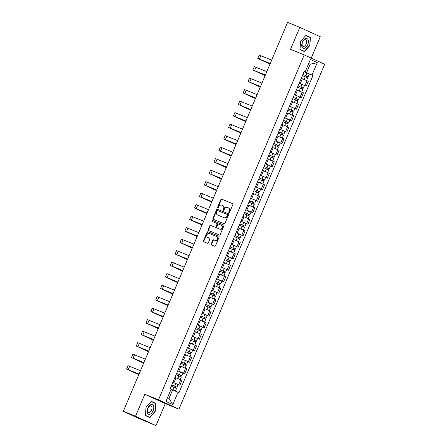 <?xml version="1.0" encoding="UTF-8"?>
<svg xmlns="http://www.w3.org/2000/svg" width="448" height="448" viewBox="0 0 448 448"><rect width="100%" height="100%" fill="white"/><g stroke="black" fill="none" stroke-linecap="round" stroke-linejoin="round"><path stroke-width="0.67" d="M228.99 212.587A0.549 0.454 -65.4 0 0 229.628 212.251L232.876 204.562A0.784 0.65 -65.4 0 0 232.579 203.594L221.738 199.186A0.784 0.65 -65.4 0 0 220.83 199.662L217.582 207.351A0.549 0.454 -65.4 0 0 218.428 207.698L218.848 206.702A2.514 2.078 -65.4 0 1 221.754 205.167L222.656 205.537A2.514 2.078 -65.4 0 1 222.723 205.565A2.514 2.078 -65.4 0 1 223.602 208.639L223.182 209.63A0.549 0.454 -65.4 0 0 224.028 209.978L224.448 208.981A2.514 2.078 -65.4 0 1 227.354 207.446L228.256 207.816A2.514 2.078 -65.4 0 1 228.323 207.844A2.514 2.078 -65.4 0 1 229.202 210.913L228.782 211.91A0.549 0.454 -65.4 0 0 228.99 212.587M211.249 243.981A0.784 0.65 -65.4 0 0 211.546 244.95L214.586 246.187A0.784 0.65 -65.4 0 0 215.494 245.711L219.106 237.171A0.784 0.65 -65.4 0 0 218.826 236.208L207.967 231.79A0.784 0.65 -65.4 0 0 207.06 232.271L203.454 240.811A0.784 0.65 -65.4 0 0 203.745 241.78L207.418 243.275A0.784 0.65 -65.4 0 0 208.331 242.794L209.871 239.137A0.784 0.65 -65.4 0 0 209.574 238.168L207.754 237.429A2.1 1.736 -65.4 0 1 207.698 237.406A2.1 1.736 -65.4 0 1 206.976 234.802A2.1 1.736 -65.4 0 1 209.39 233.559L216.524 236.46A2.1 1.736 -65.4 0 1 216.58 236.482A2.1 1.736 -65.4 0 1 217.308 239.086A2.1 1.736 -65.4 0 1 214.889 240.335L213.702 239.848A0.784 0.65 -65.4 0 0 212.794 240.33L211.249 243.981L211.658 244.171A0.784 0.65 -65.4 0 0 211.831 245.067M158.502 399.84L144.816 394.279L135.537 416.248L123.329 411.281L287.599 22.4L299.807 27.367L290.528 49.342L304.209 54.908L158.502 399.84L178.965 409.192L324.671 64.254L304.209 54.908M224.095 223.681A0.784 0.65 -65.4 0 0 225.002 223.199L228.609 214.659A0.784 0.65 -65.4 0 0 228.312 213.69L217.476 209.283A0.784 0.65 -65.4 0 0 216.569 209.759L212.957 218.299A0.784 0.65 -65.4 0 0 213.237 219.262L224.095 223.681M223.854 225.915L220.248 234.455A0.784 0.65 -65.4 0 1 219.341 234.931L208.499 230.524A0.784 0.65 -65.4 0 0 208.499 230.524A0.784 0.65 -65.4 0 1 208.202 229.555L209.748 225.898A0.784 0.65 -65.4 0 1 210.655 225.422L215.051 227.209A0.784 0.65 -65.4 0 0 215.964 226.733L216.983 224.308A0.784 0.65 -65.4 0 0 216.686 223.339L212.111 221.474A0.549 0.454 -65.4 0 0 212.111 221.474A0.549 0.454 -65.4 0 1 212.542 220.461L223.563 224.946A0.784 0.65 -65.4 0 1 223.854 225.915M135.537 416.248L156.005 425.6L136.226 417.329L124.443 411.79M311.231 58.117L320.275 36.719L299.807 27.367M156.005 425.6L165.284 403.626L178.965 409.192M123.329 411.281L126.952 412.938L124.393 411.914M299.225 83.177L304.976 85.613L307.031 80.746L301.28 78.31M307.031 80.746L308.28 81.318L306.225 86.184L304.332 85.411M304.976 85.613L306.225 86.184M299.477 96.919L301.364 97.686L303.419 92.82L296.419 89.813M294.364 94.679L301.364 97.686M294.616 108.422L296.503 109.189L298.558 104.322L291.558 101.315L296.654 103.46M289.503 106.182L296.503 109.189M289.755 119.924L291.648 120.691L293.703 115.825L286.703 112.818L291.799 114.962M284.648 117.684L291.648 120.691M284.9 131.426L286.787 132.194L288.842 127.327L281.842 124.32L286.938 126.465M279.787 129.186L286.787 132.194M280.039 142.929L281.926 143.696L283.982 138.83L276.982 135.828L282.078 137.967M274.926 140.694L281.926 143.696M275.178 154.431L277.071 155.198L279.126 150.332L272.126 147.33M270.071 152.197L277.071 155.198M270.318 165.934L272.21 166.701L274.266 161.834L267.266 158.833M265.21 163.699L272.21 166.701M265.462 177.436L267.35 178.203L269.405 173.337L262.405 170.335L267.501 172.474M260.35 175.202L267.35 178.203M260.602 188.938L262.494 189.706L264.55 184.839L257.55 181.838L262.646 183.977M255.494 186.704L262.494 189.706M255.741 200.441L257.634 201.208L259.689 196.342L252.689 193.34L257.785 195.479M250.634 198.206L257.634 201.208M250.886 211.943L252.773 212.716L254.828 207.844L247.828 204.842M245.773 209.709L252.773 212.716M246.025 223.446L247.918 224.218L249.973 219.352L242.973 216.345M240.918 221.211L247.918 224.218M241.164 234.948L243.057 235.721L245.112 230.854L238.112 227.847L243.208 229.986M236.057 232.714L243.057 235.721M236.309 246.45L238.196 247.223L240.251 242.357L233.251 239.35M231.196 244.216L238.196 247.223M231.448 257.958L233.341 258.726L235.396 253.859L228.396 250.852L233.492 252.991M226.341 255.718L233.341 258.726M226.587 269.461L228.48 270.228L230.535 265.362L223.535 262.354M221.48 267.221L228.48 270.228M221.732 280.963L223.619 281.73L225.674 276.864L218.674 273.857M216.619 278.723L223.619 281.73M216.871 292.466L218.764 293.233L220.819 288.366L213.819 285.359L218.915 287.504M211.758 290.226L218.764 293.233M212.01 303.968L213.903 304.735L215.958 299.869L208.958 296.867L214.054 299.006M206.903 301.734L213.903 304.735M207.155 315.47L209.042 316.238L211.098 311.371L204.098 308.37L209.194 310.509M202.042 313.236L209.042 316.238M202.294 326.973L204.187 327.74L206.242 322.874L199.242 319.872L204.338 322.011M197.182 324.738L204.187 327.74M197.434 338.475L199.326 339.242L201.382 334.376L194.382 331.374M192.326 336.241L199.326 339.242M192.578 349.978L194.466 350.745L196.521 345.878L189.521 342.877M187.466 347.743L194.466 350.745M187.718 361.48L189.61 362.247L191.666 357.381L184.666 354.379L189.762 356.518M182.605 359.246L189.61 362.247M182.857 372.982L184.75 373.755L186.805 368.883L179.805 365.882L184.901 368.021M177.75 370.748L184.75 373.755M178.002 384.485L179.889 385.258L181.944 380.391L174.944 377.384L180.04 379.523M172.889 382.25L179.889 385.258M304.08 71.674L306.6 72.699L310.184 64.221L308.672 63.526M308.644 63.594L310.184 64.221L317.257 62.625L312.021 75.012L306.6 72.699M304.13 71.562L305.144 71.87L310.38 59.483L317.257 62.625M167.513 397.701L169.025 398.39L172.603 389.911L178.987 392.666L312.984 75.454L312.021 75.012M178.024 392.224L172.794 404.611L165.917 401.47L171.153 389.082L170.19 388.646L304.186 71.434L305.144 71.87M304.489 51.626L309.775 45.556L310.498 37.397L305.939 35.314L300.653 41.39L299.925 49.543L304.489 51.626M144.816 394.279L165.284 403.626M149.873 417.654L155.159 411.578L155.882 403.424L151.323 401.341L146.037 407.411L145.309 415.57L149.873 417.654M172.603 389.911L171.063 389.284M309.193 73.909L312.984 75.454M169.025 398.39L172.794 404.611M307.91 36.484L305.855 35.403M309.506 45.438L304.388 51.324L299.97 49.308L300.67 41.401L305.794 35.515L310.212 37.537L309.775 45.556M307.922 36.35L310.498 37.397M153.294 402.511L151.245 401.43M154.896 411.466L149.772 417.351L145.354 415.33L146.054 407.428L151.178 401.542L155.596 403.558L155.159 411.578M153.306 402.371L155.882 403.424M229.214 212.61A0.549 0.454 -65.4 0 1 229.197 212.1L229.617 211.103A2.514 2.078 -65.4 0 0 228.732 208.029A2.514 2.078 -65.4 0 0 228.665 208.001L228.39 207.878M222.79 205.598L223.065 205.722A2.514 2.078 -65.4 0 1 223.132 205.755A2.514 2.078 -65.4 0 1 224.011 208.824L223.591 209.821A0.549 0.454 -65.4 0 0 223.614 210.33M232.702 203.666L222.146 199.371A0.784 0.65 -65.4 0 0 221.239 199.853L217.991 207.542A0.549 0.454 -65.4 0 0 218.014 208.051M228.441 213.763L217.885 209.468A0.784 0.65 -65.4 0 0 216.978 209.95L213.371 218.49A0.784 0.65 -65.4 0 0 213.539 219.386M227.433 215.113A0.549 0.454 -65.4 0 0 227.226 214.435L217.711 210.566A0.549 0.454 -65.4 0 0 217.073 210.902L216.63 211.949A2.514 2.078 -65.4 0 0 217.515 215.018A2.514 2.078 -65.4 0 0 217.577 215.051L224.084 217.694A2.514 2.078 -65.4 0 0 226.99 216.16L227.433 215.113L227.842 215.298A0.549 0.454 -65.4 0 0 227.634 214.62L227.646 214.631M217.857 215.174A2.514 2.078 -65.4 0 0 217.924 215.208A2.514 2.078 -65.4 0 0 217.991 215.236L217.577 215.051M227.842 215.298L227.399 216.35A2.514 2.078 -65.4 0 1 224.493 217.879L217.991 215.236M217.118 223.535L217.101 223.524A0.784 0.65 -65.4 0 0 217.101 223.524A0.784 0.65 -65.4 0 1 217.392 224.493L216.373 226.918A0.784 0.65 -65.4 0 1 215.46 227.399L211.064 225.607A0.784 0.65 -65.4 0 0 210.157 226.089L208.617 229.74A0.784 0.65 -65.4 0 0 208.785 230.642M223.686 225.019L212.951 220.651A0.549 0.454 -65.4 0 0 212.419 221.603M219.615 229.068A2.1 1.736 -65.4 0 0 222.029 227.819A2.1 1.736 -65.4 0 0 221.306 225.215A2.1 1.736 -65.4 0 0 221.25 225.193L218.736 224.174A0.784 0.65 -65.4 0 0 217.829 224.65L216.804 227.074A0.784 0.65 -65.4 0 0 217.101 228.043L220.024 229.253A2.1 1.736 -65.4 0 0 222.438 228.004A2.1 1.736 -65.4 0 0 221.715 225.406A2.1 1.736 -65.4 0 0 221.659 225.383L221.362 225.243M217.47 228.211A0.784 0.65 -65.4 0 0 217.51 228.228L217.101 228.043M220.024 229.253L217.51 228.228M216.636 236.51L216.938 236.645A2.1 1.736 -65.4 0 1 216.994 236.673A2.1 1.736 -65.4 0 1 217.717 239.271A2.1 1.736 -65.4 0 1 215.298 240.52L214.11 240.038A0.784 0.65 -65.4 0 0 213.203 240.514L211.658 244.171M208.051 237.569A2.1 1.736 -65.4 0 0 208.107 237.591A2.1 1.736 -65.4 0 0 208.163 237.619L207.754 237.429M209.703 238.241L208.163 237.619M218.932 236.27L208.376 231.98A0.784 0.65 -65.4 0 0 207.469 232.456L203.862 240.996A0.784 0.65 -65.4 0 0 204.03 241.898M302.406 75.645L307.681 77.896L306.566 80.534M301.28 78.299L306.376 80.45M302.926 74.413L307.25 76.233L306.858 76.087L306.348 77.291M302.932 74.396L308.207 76.642L307.39 76.328L306.886 77.521M304.052 71.742L309.333 73.987L308.207 76.642M306.869 76.059L307.39 76.328M270.004 64.053L258.709 58.873L270.228 63.521M271.667 60.11L259.179 55.076L257.746 58.464L269.987 64.086M270.239 63.498L257.746 58.464M297.545 87.153L302.82 89.398L301.706 92.036M296.425 89.807L301.515 91.952M298.066 85.915L302.394 87.741L301.997 87.59L301.487 88.794M298.077 85.898L303.352 88.144L302.529 87.83L302.025 89.023M299.197 83.244L304.472 85.49L303.352 88.144M302.008 87.562L302.529 87.83M292.684 98.655L297.959 100.901L296.845 103.544M294.336 94.746L297.186 95.928L296.066 98.582L293.216 97.401L297.534 99.243L297.142 99.092L296.632 100.296M296.066 98.582L298.491 99.646L297.674 99.333L297.164 100.526M297.186 95.928L299.611 96.992L298.491 99.646M297.153 99.064L297.674 99.333M305.514 38.662A5.202 2.923 112.1 0 0 301.773 44.766A5.202 2.923 112.1 0 0 304.668 48.177A5.202 2.923 112.1 0 0 308.403 42.078A5.202 2.923 112.1 0 0 305.514 38.662M304.651 39.866A3.562 1.999 112.1 0 0 302.238 43.21A3.562 1.999 112.1 0 0 303.022 46.424A3.562 1.999 112.1 0 0 304.074 46.385A3.562 1.999 112.1 0 0 306.494 43.042A3.562 1.999 112.1 0 0 305.704 39.827A3.562 1.999 112.1 0 0 304.651 39.866M304.388 51.324L299.936 49.414M150.898 404.69A5.202 2.923 112.1 0 0 147.157 410.788A5.202 2.923 112.1 0 0 150.052 414.204A5.202 2.923 112.1 0 0 153.793 408.1A5.202 2.923 112.1 0 0 150.898 404.69M150.035 405.894A3.562 1.999 112.1 0 0 147.622 409.237A3.562 1.999 112.1 0 0 148.406 412.451A3.562 1.999 112.1 0 0 149.458 412.406A3.562 1.999 112.1 0 0 151.878 409.063A3.562 1.999 112.1 0 0 151.094 405.849A3.562 1.999 112.1 0 0 150.035 405.894M149.772 417.351L145.32 415.442M265.143 75.555L253.848 70.375L265.367 75.029M266.812 71.613L254.324 66.578L252.89 69.966L265.132 75.589M265.378 75.001L252.89 69.966M260.288 87.058L248.987 81.878L260.506 86.531L248.03 81.469L260.271 87.091M261.951 83.115L249.463 78.081L248.03 81.469M287.829 110.158L293.104 112.403L291.99 115.046M288.35 108.92L292.673 110.746L292.281 110.594L291.771 111.798M288.355 108.903L293.63 111.149L292.813 110.835L292.309 112.034M289.475 106.249L294.756 108.494L293.63 111.149M292.292 110.566L292.813 110.835M282.968 121.66L288.243 123.906L287.129 126.549M283.489 120.422L287.812 122.248L287.42 122.097L286.91 123.301M283.5 120.406L288.775 122.651L287.952 122.338L287.448 123.536M284.62 117.751L289.895 119.997L288.775 122.651M287.431 122.069L287.952 122.338M278.107 133.162L283.382 135.408L282.268 138.051M278.628 131.93L282.957 133.75L282.559 133.599L282.055 134.803M278.639 131.908L283.914 134.154L283.097 133.846L282.587 135.038M279.759 129.254L285.034 131.499L283.914 134.154M282.576 133.571L283.097 133.846M255.427 98.56L244.132 93.38L255.651 98.034M257.09 94.618L244.602 89.583L243.169 92.977L255.41 98.594M255.662 98.011L243.169 92.977M250.566 110.062L239.271 104.882L250.79 109.536M252.235 106.12L239.747 101.086L238.314 104.479L250.555 110.096M250.802 109.514L238.314 104.479M245.711 121.565L234.41 116.385L245.93 121.038M247.374 117.622L234.886 112.588L233.453 115.982L245.694 121.598M245.941 121.016L233.453 115.982M273.252 144.665L278.527 146.91L277.413 149.554M272.126 147.319L277.222 149.47M273.773 143.433L278.096 145.253L277.704 145.102L277.194 146.306M273.778 143.41L279.054 145.656L278.236 145.348L277.732 146.541M274.898 140.756L280.179 143.002L279.054 145.656M277.715 145.074L278.236 145.348M240.85 133.067L229.555 127.887L241.074 132.541M242.514 129.125L230.026 124.09L228.592 127.484L240.834 133.101M241.08 132.518L228.592 127.484M268.391 156.167L273.666 158.413L272.552 161.056M267.271 158.822L272.362 160.972M270.043 152.258L272.888 153.44L271.768 156.094L268.923 154.913L273.235 156.755L272.843 156.604L272.334 157.808M271.768 156.094L274.198 157.158L273.375 156.85L272.871 158.043M272.888 153.44L275.318 154.504L274.198 157.158M272.854 156.576L273.375 156.85M235.99 144.57L224.694 139.39L236.214 144.043M237.658 140.627L225.17 135.593L223.737 138.986L235.978 144.603M236.225 144.021L223.737 138.986M263.53 167.67L268.806 169.915L267.691 172.558M264.051 166.438L268.38 168.258L267.982 168.106L267.478 169.31M264.062 166.415L269.338 168.661L268.514 168.353L268.01 169.546M265.182 163.761L270.458 166.006L269.338 168.661M267.999 168.078L268.514 168.353M231.134 156.072L219.834 150.892L231.353 155.546M232.798 152.13L220.31 147.095L218.876 150.489L231.118 156.106M231.364 155.523L218.876 150.489M258.675 179.172L263.95 181.418L262.836 184.061M259.196 177.94L263.519 179.76L263.127 179.609L262.618 180.813M259.202 177.918L264.477 180.163L263.659 179.855L263.155 181.048M260.322 175.263L265.602 177.509L264.477 180.163M263.138 179.581L263.659 179.855M226.274 167.574L214.978 162.394L226.498 167.048M227.937 163.632L215.449 158.598L214.015 161.991L226.257 167.608M226.503 167.026L214.015 161.991M253.814 190.674L259.09 192.92L257.975 195.563M254.335 189.442L258.658 191.262L258.266 191.111L257.757 192.321M254.341 189.42L259.622 191.671L258.798 191.358L258.294 192.55M255.466 186.766L260.742 189.011L259.622 191.671M258.278 191.083L258.798 191.358M221.413 179.082L210.118 173.897L221.637 178.55M223.082 175.134L210.594 170.1L209.16 173.494L221.402 179.116M221.648 178.528L209.16 173.494M248.954 202.177L254.229 204.422L253.114 207.066M247.834 204.831L252.924 206.982M249.474 200.945L253.803 202.765L253.406 202.619L252.902 203.823M249.486 200.922L254.761 203.174L253.938 202.86L253.434 204.053M250.606 198.268L255.881 200.519L254.761 203.174M253.422 202.586L253.938 202.86M216.558 190.585L205.257 185.399L216.776 190.053M218.221 186.642L205.733 181.602L204.299 184.996L216.541 190.618M216.787 190.03L204.299 184.996M244.098 213.679L249.374 215.925L248.254 218.568M242.973 216.334L248.069 218.484M244.619 212.447L248.942 214.267L248.55 214.122L248.041 215.326M244.625 212.425L249.9 214.676L249.082 214.362L248.578 215.555M245.745 209.77L251.026 212.022L249.9 214.676M248.562 214.094L249.082 214.362M211.697 202.087L200.402 196.902L211.921 201.555L199.438 196.498L211.68 202.121M213.36 198.145L200.872 193.105L199.438 196.498M239.238 225.182L244.513 227.433L243.398 230.07M240.89 221.278L243.734 222.454L242.614 225.109L239.764 223.933L244.082 225.77L243.69 225.624L243.18 226.828M242.614 225.109L245.045 226.178L244.222 225.865L243.718 227.058M243.734 222.454L246.165 223.524L245.045 226.178M243.701 225.596L244.222 225.865M206.836 213.59L195.541 208.41L207.06 213.058M208.505 209.647L196.017 204.613L194.583 208.001L206.825 213.623M207.071 213.035L194.583 208.001M234.377 236.684L239.652 238.935L238.538 241.573M233.257 239.338L238.347 241.489M234.898 235.452L239.226 237.272L238.829 237.126L238.325 238.33M234.909 235.435L240.184 237.681L239.361 237.367L238.857 238.56M236.029 232.781L241.304 235.026L240.184 237.681M238.846 237.098L239.361 237.367M201.981 225.092L190.68 219.912L202.199 224.56M203.644 221.15L191.156 216.115L189.722 219.503L201.964 225.126M202.21 224.538L189.722 219.503M229.522 248.192L234.797 250.438L233.677 253.075M230.042 246.954L234.366 248.78L233.974 248.629L233.464 249.833M230.048 246.938L235.323 249.183L234.506 248.87L234.002 250.062M231.168 244.283L236.449 246.529L235.323 249.183M233.985 248.601L234.506 248.87M197.12 236.594L185.825 231.414L197.344 236.068M198.783 232.652L186.295 227.618L184.862 231.006L197.103 236.628M197.35 236.04L184.862 231.006M224.661 259.694L229.936 261.94L228.822 264.583M223.541 262.349L228.631 264.499M225.182 258.457L229.505 260.282L229.113 260.131L228.603 261.335M225.187 258.44L230.468 260.686L229.645 260.372L229.141 261.565M226.313 255.786L231.588 258.031L230.468 260.686M229.124 260.103L229.645 260.372M192.259 248.097L180.964 242.917L192.483 247.57M193.928 244.154L181.44 239.12L180.006 242.508L192.248 248.13M192.494 247.548L180.006 242.508M219.8 271.197L225.075 273.442L223.961 276.086M218.68 273.851L223.77 276.002M221.452 267.288L224.302 268.47L223.177 271.124L220.332 269.942L224.65 271.785L224.252 271.634L223.748 272.838M223.177 271.124L225.607 272.188L224.784 271.874L224.28 273.073M224.302 268.47L226.727 269.534L225.607 272.188M224.269 271.606L224.784 271.874M187.404 259.599L176.103 254.419L187.622 259.073M189.067 255.657L176.579 250.622L175.146 254.016L187.387 259.633M187.634 259.05L175.146 254.016M214.945 282.699L220.22 284.945L219.1 287.588M216.591 278.79L219.442 279.972L218.322 282.626L215.471 281.445L219.789 283.287L219.397 283.136L218.887 284.34M218.322 282.626L220.746 283.69L219.929 283.377L219.425 284.575M219.442 279.972L221.872 281.036L220.746 283.69M219.408 283.108L219.929 283.377M182.543 271.102L171.248 265.922L182.767 270.575M184.206 267.159L171.718 262.125L170.285 265.518L182.526 271.135M182.773 270.553L170.285 265.518M210.084 294.202L215.359 296.447L214.245 299.09M210.605 292.97L214.928 294.79L214.536 294.638L214.026 295.842M210.61 292.947L215.891 295.193L215.068 294.885L214.564 296.078M211.736 290.293L217.011 292.538L215.891 295.193M214.547 294.61L215.068 294.885M177.682 282.604L166.387 277.424L177.906 282.078M179.351 278.662L166.863 273.627L165.43 277.021L177.671 282.638M177.918 282.055L165.43 277.021M205.223 305.704L210.498 307.95L209.384 310.593M205.744 304.472L210.073 306.292L209.675 306.141L209.171 307.345M205.755 304.45L211.03 306.695L210.207 306.387L209.703 307.58M206.875 301.795L212.15 304.041L211.03 306.695M209.692 306.113L210.207 306.387M172.822 294.106L161.526 288.926L173.046 293.58M174.49 290.164L162.002 285.13L160.569 288.523L172.81 294.14M173.057 293.558L160.569 288.523M200.368 317.206L205.643 319.452L204.523 322.095M200.889 315.974L205.212 317.794L204.82 317.643L204.31 318.847M200.894 315.952L206.17 318.198L205.352 317.89L204.848 319.082M202.014 313.298L207.29 315.543L206.17 318.198M204.831 317.615L205.352 317.89M167.966 305.609L156.671 300.429L168.19 305.082M169.63 301.666L157.142 296.632L155.708 300.026L167.95 305.642M168.196 305.06L155.708 300.026M195.507 328.709L200.782 330.954L199.668 333.598M194.387 331.363L199.478 333.514M196.028 327.477L200.351 329.297L199.959 329.146L199.45 330.35M196.034 327.454L201.314 329.7L200.491 329.392L199.987 330.585M197.159 324.8L202.434 327.046L201.314 329.7M199.97 329.118L200.491 329.392M163.106 317.111L151.81 311.931L163.33 316.585M164.774 313.169L152.286 308.134L150.853 311.528L163.094 317.145M163.341 316.562L150.853 311.528M190.646 340.211L195.922 342.457L194.807 345.1M189.526 342.866L194.617 345.016M191.167 338.979L195.496 340.799L195.098 340.648L194.594 341.852M191.178 338.957L196.454 341.202L195.63 340.894L195.126 342.087M192.298 336.302L197.574 338.548L196.454 341.202M195.115 340.62L195.63 340.894M158.245 328.614L146.95 323.434L158.469 328.087L145.992 323.03L158.234 328.647M159.914 324.671L147.426 319.637L145.992 323.03M185.786 351.714L191.066 353.959L189.946 356.602M186.312 350.482L190.635 352.302L190.243 352.156L189.734 353.36M186.318 350.459L191.593 352.71L190.775 352.397L190.271 353.59M187.438 347.805L192.713 350.05L191.593 352.71M190.254 352.122L190.775 352.397M153.39 340.122L142.094 334.936L153.614 339.59M155.053 336.174L142.565 331.139L141.131 334.533L153.373 340.155M153.619 339.567L141.131 334.533M180.93 363.216L186.206 365.462L185.091 368.105M181.451 361.984L185.774 363.804L185.382 363.658L184.873 364.862M181.457 361.962L186.738 364.213L185.914 363.899L185.41 365.092M182.582 359.307L187.858 361.558L186.738 364.213M185.394 363.625L185.914 363.899M148.529 351.624L137.234 346.438L148.753 351.092M150.198 347.682L137.704 342.642L136.276 346.035L148.518 351.658M148.764 351.07L136.276 346.035M176.07 374.718L181.345 376.964L180.23 379.607M176.59 373.486L180.919 375.306L180.522 375.161L180.018 376.365M176.602 373.464L181.877 375.715L181.054 375.402L180.55 376.594M177.722 370.81L182.997 373.061L181.877 375.715M180.538 375.133L181.054 375.402M143.668 363.126L132.373 357.941L143.892 362.594M145.337 359.184L132.849 354.144L131.415 357.538L143.657 363.16M143.903 362.572L131.415 357.538M171.209 386.221L176.49 388.472L175.381 391.093M171.069 389.284L171.528 389.474M173.393 390.247L174.35 390.656M171.735 384.989L176.058 386.809L175.666 386.663L175.157 387.867M171.741 384.972L177.016 387.218L176.198 386.904L175.694 388.097M172.861 382.318L178.136 384.563L177.016 387.218M175.678 386.635L176.198 386.904M138.813 374.629L127.512 369.449L139.037 374.097M140.476 370.686L127.988 365.652L126.554 369.04L138.796 374.662M139.042 374.074L126.554 369.04M183.501 373.184L185.556 368.318M188.362 361.682L190.417 356.815M193.217 350.179L195.272 345.313M198.078 338.671L200.133 333.805M202.938 327.169L204.994 322.302M207.794 315.666L209.849 310.8M212.654 304.164L214.71 299.298M217.515 292.662L219.57 287.795M222.37 281.159L224.426 276.293M227.231 269.657L229.286 264.79M232.092 258.154L234.147 253.288M236.947 246.652L239.002 241.786M241.808 235.15L243.863 230.283M246.669 223.647L248.724 218.781M251.524 212.145L253.579 207.278M256.385 200.642L258.44 195.776M261.246 189.14L263.301 184.268M266.101 177.632L268.156 172.766M270.962 166.13L273.017 161.263M275.822 154.627L277.878 149.761M280.678 143.125L282.738 138.258M285.538 131.622L287.594 126.756M290.399 120.12L292.454 115.254M295.254 108.618L297.315 103.751M300.115 97.115L302.17 92.249M178.64 384.686L180.695 379.82M173.936 382.676L175.991 377.81M178.797 371.174L180.852 366.307M183.652 359.671L185.713 354.805M188.513 348.169L190.568 343.302M193.374 336.666L195.429 331.8M198.229 325.164L200.29 320.298M203.09 313.662L205.145 308.795M207.95 302.159L210.006 297.293M212.806 290.657L214.866 285.79M217.666 279.149L219.722 274.282M222.527 267.646L224.582 262.78M227.388 256.144L229.443 251.278M232.243 244.642L234.298 239.775M237.104 233.139L239.159 228.273M241.965 221.637L244.02 216.77M246.82 210.134L248.875 205.268M251.681 198.632L253.736 193.766M256.542 187.13L258.597 182.263M261.397 175.627L263.452 170.761M266.258 164.125L268.313 159.258M271.118 152.622L273.174 147.756M275.974 141.12L278.029 136.254M280.834 129.618L282.89 124.751M285.695 118.11L287.75 113.243M290.55 106.607L292.606 101.741M295.411 95.105L297.466 90.238M300.272 83.602L302.327 78.736M229.617 211.103L229.202 210.913M223.591 209.821L223.182 209.63M224.011 208.824L223.602 208.639M217.991 207.542L217.582 207.351M221.239 199.853L220.83 199.662M222.146 199.371L221.738 199.186M229.197 212.1L228.782 211.91M213.371 218.49L212.957 218.299M216.978 209.95L216.569 209.759M217.885 209.468L217.476 209.283M224.493 217.879L224.084 217.694M227.399 216.35L226.99 216.16M208.617 229.74L208.202 229.555M210.157 226.089L209.748 225.898M211.064 225.607L210.655 225.422M215.46 227.399L215.051 227.209M216.373 226.918L215.964 226.733M217.392 224.493L216.983 224.308M212.951 220.651L212.542 220.461M213.203 240.514L212.794 240.33M214.11 240.038L213.702 239.848M215.298 240.52L214.889 240.335M203.862 240.996L203.454 240.811M207.469 232.456L207.06 232.271M208.376 231.98L207.967 231.79M305.25 76.826L304.13 79.481M306.902 72.918L305.782 75.572M259.403 59.097L260.837 55.703M300.395 88.329L299.27 90.983M302.047 84.426L300.922 87.08M295.534 99.831L294.414 102.486M254.548 70.599L255.982 67.206M249.687 82.102L251.121 78.708M290.674 111.339L289.554 113.994M292.326 107.43L291.206 110.085M285.818 122.842L284.693 125.496M287.465 118.933L286.345 121.587M280.958 134.344L279.838 136.998M282.61 130.435L281.49 133.09M244.826 93.604L246.26 90.21M239.971 105.106L241.405 101.713M235.11 116.609L236.544 113.215M276.097 145.846L274.977 148.501M277.749 141.938L276.629 144.592M230.25 128.111L231.683 124.718M271.242 157.349L270.116 160.003M225.394 139.614L226.828 136.22M266.381 168.851L265.261 171.506M268.033 164.942L266.913 167.597M220.534 151.116L221.967 147.722M261.52 180.354L260.4 183.008M263.172 176.445L262.052 179.099M215.673 162.618L217.106 159.23M256.665 191.856L255.539 194.51M258.311 187.947L257.191 190.602M210.818 174.121L212.251 170.733M251.804 203.358L250.684 206.013M253.456 199.45L252.336 202.104M205.957 185.623L207.39 182.235M246.943 214.861L245.823 217.515M248.595 210.952L247.475 213.606M201.096 197.126L202.53 193.738M242.088 226.363L240.962 229.018M196.241 208.634L197.674 205.24M237.227 237.866L236.107 240.52M238.879 233.957L237.759 236.611M191.38 220.136L192.814 216.742M232.366 249.368L231.246 252.022M234.018 245.465L232.898 248.119M186.519 231.638L187.953 228.245M227.511 260.87L226.386 263.525M229.158 256.967L228.038 259.622M181.664 243.141L183.098 239.747M222.65 272.378L221.53 275.033M176.803 254.643L178.237 251.25M217.79 283.881L216.67 286.535M171.942 266.146L173.376 262.752M212.934 295.383L211.809 298.038M214.581 291.474L213.461 294.129M167.087 277.648L168.515 274.254M208.074 306.886L206.954 309.54M209.726 302.977L208.6 305.631M162.226 289.15L163.66 285.757M203.213 318.388L202.093 321.042M204.865 314.479L203.745 317.134M157.366 300.653L158.799 297.259M198.358 329.89L197.232 332.545M200.004 325.982L198.884 328.636M152.51 312.155L153.938 308.762M193.497 341.393L192.377 344.047M195.149 337.484L194.023 340.138M147.65 323.658L149.083 320.27M188.636 352.895L187.516 355.55M190.288 348.986L189.168 351.641M142.789 335.16L144.222 331.772M183.781 364.398L182.655 367.052M185.427 360.489L184.307 363.143M137.934 346.662L139.362 343.274M178.92 375.9L177.8 378.554M180.572 371.991L179.446 374.646M133.073 358.165L134.506 354.777M174.059 387.402L172.939 390.057M175.711 383.494L174.591 386.148M128.212 369.673L129.646 366.279M228.732 208.029L228.323 207.844M223.132 205.755L222.723 205.565M217.924 215.208L217.515 215.018M221.715 225.406L221.306 225.215M217.487 228.222L217.078 228.032M216.994 236.673L216.58 236.482M208.107 237.591L207.698 237.406"/></g></svg>
